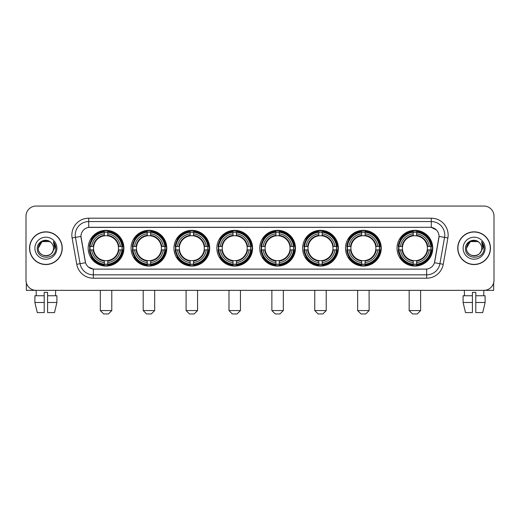 <?xml version="1.0" encoding="UTF-8"?>
<svg xmlns="http://www.w3.org/2000/svg" width="520" height="520" viewBox="0 0 520 520"><rect width="100%" height="100%" fill="white"/><g stroke="black" fill="none" stroke-linecap="round" stroke-linejoin="round"><path stroke-width="0.78" d="M259.733 248.196A17.869 17.869 0 0 0 277.602 266.071A17.869 17.869 0 0 0 295.471 248.196A17.869 17.869 0 0 0 277.602 230.328A17.869 17.869 0 0 0 259.733 248.196M131.066 248.196A17.869 17.869 0 0 0 148.935 266.071A17.869 17.869 0 0 0 166.803 248.196A17.869 17.869 0 0 0 148.935 230.328A17.869 17.869 0 0 0 131.066 248.196M173.953 248.196A17.869 17.869 0 0 0 191.822 266.071A17.869 17.869 0 0 0 209.697 248.196A17.869 17.869 0 0 0 191.822 230.328A17.869 17.869 0 0 0 173.953 248.196M216.84 248.196A17.869 17.869 0 0 0 234.715 266.071A17.869 17.869 0 0 0 252.583 248.196A17.869 17.869 0 0 0 234.715 230.328A17.869 17.869 0 0 0 216.84 248.196M302.62 248.196A17.869 17.869 0 0 0 320.489 266.071A17.869 17.869 0 0 0 338.357 248.196A17.869 17.869 0 0 0 320.489 230.328A17.869 17.869 0 0 0 302.62 248.196M345.507 248.196A17.869 17.869 0 0 0 363.376 266.071A17.869 17.869 0 0 0 381.251 248.196A17.869 17.869 0 0 0 363.376 230.328A17.869 17.869 0 0 0 345.507 248.196M397.026 248.196A17.869 17.869 0 0 0 414.901 266.071A17.869 17.869 0 0 0 432.77 248.196A17.869 17.869 0 0 0 414.901 230.328A17.869 17.869 0 0 0 397.026 248.196M88.173 248.196A17.869 17.869 0 0 0 106.048 266.071A17.869 17.869 0 0 0 123.916 248.196A17.869 17.869 0 0 0 106.048 230.328A17.869 17.869 0 0 0 88.173 248.196M76.752 264.277L72.111 237.978A16.861 16.861 0 0 1 88.712 218.192L431.288 218.192A16.861 16.861 0 0 1 447.889 237.978L443.248 264.277A16.861 16.861 0 0 1 426.647 278.207L93.353 278.207A16.861 16.861 0 0 1 76.752 264.277L80.067 263.692L75.433 237.393A13.488 13.488 0 0 1 88.712 221.559L431.288 221.559A13.488 13.488 0 0 1 444.568 237.393L439.933 263.692A13.488 13.488 0 0 1 426.647 274.833L93.353 274.833A13.488 13.488 0 0 1 80.067 263.692L85.54 262.724L80.957 236.418A9.107 9.107 0 0 0 81.1 237.978L85.26 261.579A9.107 9.107 0 0 0 94.224 269.106L425.776 269.106A9.107 9.107 0 0 0 434.74 261.579L438.9 237.978A9.107 9.107 0 0 0 429.936 227.292L90.064 227.292A9.107 9.107 0 0 0 80.957 236.399L81.061 235.047M89.778 249.886A16.354 16.354 0 0 1 89.778 246.513M398.632 249.886A16.354 16.354 0 0 1 398.632 246.513M347.113 249.886A16.354 16.354 0 0 1 347.113 246.513M304.226 249.886A16.354 16.354 0 0 1 304.226 246.513M218.446 249.886A16.354 16.354 0 0 1 218.446 246.513M175.558 249.886A16.354 16.354 0 0 1 175.558 246.513M132.672 249.886A16.354 16.354 0 0 1 132.672 246.513M261.333 249.886A16.354 16.354 0 0 1 261.333 246.513M29.543 248.196A16.354 16.354 0 0 0 45.897 264.55A16.354 16.354 0 0 0 62.244 248.196A16.354 16.354 0 0 0 45.897 231.849A16.354 16.354 0 0 0 29.543 248.196M457.756 248.196A16.354 16.354 0 0 0 474.103 264.55A16.354 16.354 0 0 0 490.457 248.196A16.354 16.354 0 0 0 474.103 231.849A16.354 16.354 0 0 0 457.756 248.196M88.712 218.192L88.712 227.396L429.936 227.292L431.288 227.396L436.371 229.957M425.776 269.106L94.224 269.106M93.353 278.207L93.353 269.061L88.491 267.072M447.889 237.978L439.043 236.418L434.46 262.724L443.248 264.277M494 216.164A10.114 10.114 0 0 0 483.886 206.05L36.114 206.05A10.114 10.114 0 0 0 26 216.164L26 280.228A10.114 10.114 0 0 0 36.114 290.349L483.886 290.349A10.114 10.114 0 0 0 494 280.228L494 216.164L494 280.228M26 216.164L26 280.228M483.886 206.05L36.114 206.05M36.264 295.744L36.114 290.349L483.886 290.349L483.737 295.744M62.075 248.196A16.185 16.185 0 0 0 45.897 232.018A16.185 16.185 0 0 0 29.712 248.196A16.185 16.185 0 0 0 45.897 264.381A16.185 16.185 0 0 0 62.075 248.196M50.889 242.444A7.618 7.618 0 0 1 53.514 248.196C53.983 258.031 37.804 258.031 38.272 248.196L42.081 241.599L49.706 241.599L50.889 242.444C46.209 237.542 37.206 241.579 37.291 248.196C36.432 259.961 55.504 260.273 55.816 248.768L55.829 248.196C55.802 245.7 54.97 243.503 53.339 241.612L54.652 248.196L51.734 253.097A7.618 7.618 0 0 0 53.514 248.196C53.983 258.031 37.804 258.031 38.272 248.196C39.013 242.723 42.152 240.253 47.691 240.792M51.734 253.097C47.691 258.564 37.876 255.067 38.272 248.196M34.898 248.196A10.992 10.992 0 0 0 45.897 259.194A10.992 10.992 0 0 0 56.888 248.196A10.992 10.992 0 0 0 45.897 237.205A10.992 10.992 0 0 0 34.898 248.196M53.411 241.696L55.829 248.489M26.338 282.822L26.338 290.349L65.448 290.349M34.892 295.744L34.892 302.484L37.291 312.598L34.892 302.484L34.892 295.744L44.207 295.744L44.207 292.37L47.58 292.37L47.58 295.744L56.895 295.744L56.895 302.484L54.496 312.598L56.895 302.484L47.58 302.484L47.58 295.744L47.58 312.598L54.496 312.598M55.673 290.349L55.523 295.744M44.207 295.744L44.207 312.598L37.291 312.598M34.892 302.484L44.207 302.484M490.288 248.196A16.185 16.185 0 0 0 474.103 232.018A16.185 16.185 0 0 0 457.925 248.196A16.185 16.185 0 0 0 474.103 264.381A16.185 16.185 0 0 0 490.288 248.196M479.096 242.444A7.618 7.618 0 0 1 481.728 248.196C482.196 258.031 466.018 258.031 466.486 248.196L470.294 241.599L477.919 241.599L479.096 242.444C474.422 237.542 465.419 241.579 465.504 248.196C464.646 259.961 483.717 260.273 484.029 248.768L484.042 248.196C484.016 245.7 483.184 243.503 481.553 241.612L482.865 248.196L479.947 253.097A7.618 7.618 0 0 0 481.728 248.196C482.196 258.031 466.018 258.031 466.486 248.196C467.226 242.723 470.366 240.253 475.904 240.792M479.947 253.097C475.904 258.564 466.089 255.067 466.486 248.196M463.112 248.196A10.992 10.992 0 0 0 474.103 259.194A10.992 10.992 0 0 0 485.101 248.196A10.992 10.992 0 0 0 474.103 237.205A10.992 10.992 0 0 0 463.112 248.196M481.624 241.696L484.042 248.489M108.407 313.95L103.688 313.95L100.315 310.577L111.781 310.577L108.407 313.95M107.731 264.16L107.731 264.836A16.725 16.725 0 0 0 122.688 249.886L122.005 249.886A16.049 16.049 0 0 1 107.731 264.16L107.731 262.6A14.502 14.502 0 0 0 120.445 249.886L118.404 249.886A12.474 12.474 0 0 0 107.731 235.839L107.731 232.239A16.049 16.049 0 0 1 122.005 246.513L122.688 246.513A16.725 16.725 0 0 0 107.731 231.562L107.731 232.239M90.084 249.886L89.408 249.886A16.725 16.725 0 0 0 104.358 264.836L104.358 264.16A16.049 16.049 0 0 1 90.084 249.886L91.644 249.886A14.502 14.502 0 0 0 104.358 262.6L104.358 260.559A12.474 12.474 0 0 0 118.404 249.886L118.905 249.886A12.967 12.967 0 0 1 107.731 261.06L107.731 262.6M104.358 232.239L104.358 231.562A16.725 16.725 0 0 0 89.408 246.513L90.084 246.513A16.049 16.049 0 0 1 104.358 232.239L104.358 233.799A14.502 14.502 0 0 0 91.644 246.513L93.684 246.513A12.474 12.474 0 0 0 104.358 260.559L104.358 261.06A12.967 12.967 0 0 1 93.184 249.886L91.644 249.886M90.116 249.886A16.016 16.016 0 0 1 90.116 246.513M107.731 232.271A16.016 16.016 0 0 0 104.358 232.271M121.973 246.513A16.016 16.016 0 0 1 121.973 249.886M122.005 246.513L120.445 246.513A14.502 14.502 0 0 0 107.731 233.799M120.445 249.886L122.005 249.886M104.358 262.6L104.358 264.16M118.404 246.513L120.445 246.513M107.731 260.579L107.731 261.06M104.358 260.559A12.474 12.474 0 0 1 93.684 249.886L93.184 249.886M107.731 264.127A16.016 16.016 0 0 1 104.358 264.127M91.644 246.513L90.084 246.513M104.358 235.814L104.358 233.799M107.731 235.839A12.474 12.474 0 0 0 93.684 246.513L93.184 246.513A12.967 12.967 0 0 1 104.358 235.339M107.731 235.82L107.731 235.339A12.967 12.967 0 0 1 118.905 246.513M92.014 239.096L91.059 239.096A17.53 17.53 0 0 1 123.578 248.196A17.53 17.53 0 0 1 91.059 257.303L92.014 257.303M151.294 313.95L146.575 313.95L143.202 310.577L154.667 310.577L151.294 313.95M150.618 264.16L150.618 264.836A16.725 16.725 0 0 0 165.575 249.886L164.892 249.886A16.049 16.049 0 0 1 150.618 264.16L150.618 262.6A14.502 14.502 0 0 0 163.332 249.886L161.298 249.886A12.474 12.474 0 0 0 150.618 235.839L150.618 232.239A16.049 16.049 0 0 1 164.892 246.513L165.575 246.513A16.725 16.725 0 0 0 150.618 231.562L150.618 232.239M132.97 249.886L132.294 249.886A16.725 16.725 0 0 0 147.251 264.836L147.251 264.16A16.049 16.049 0 0 1 132.97 249.886L134.537 249.886A14.502 14.502 0 0 0 147.251 262.6L147.251 260.559A12.474 12.474 0 0 0 161.298 249.886L161.792 249.886A12.967 12.967 0 0 1 150.618 261.06L150.618 262.6M147.251 232.239L147.251 231.562A16.725 16.725 0 0 0 132.294 246.513L132.97 246.513A16.049 16.049 0 0 1 147.251 232.239L147.251 233.799A14.502 14.502 0 0 0 134.537 246.513L136.572 246.513A12.474 12.474 0 0 0 147.251 260.559L147.251 261.06A12.967 12.967 0 0 1 136.078 249.886L134.537 249.886M133.01 249.886A16.016 16.016 0 0 1 133.01 246.513M150.618 232.271A16.016 16.016 0 0 0 147.251 232.271M164.859 246.513A16.016 16.016 0 0 1 164.859 249.886M164.892 246.513L163.332 246.513A14.502 14.502 0 0 0 150.618 233.799M163.332 249.886L164.892 249.886M147.251 262.6L147.251 264.16M161.298 246.513L163.332 246.513M150.618 260.579L150.618 261.06M147.251 260.559A12.474 12.474 0 0 1 136.572 249.886L136.078 249.886M150.618 264.127A16.016 16.016 0 0 1 147.251 264.127M134.537 246.513L132.97 246.513M147.251 235.814L147.251 233.799M150.618 235.839A12.474 12.474 0 0 0 136.572 246.513L136.078 246.513A12.967 12.967 0 0 1 147.251 235.339M150.618 235.82L150.618 235.339A12.967 12.967 0 0 1 161.792 246.513M134.907 239.096L133.952 239.096A17.53 17.53 0 0 1 166.465 248.196A17.53 17.53 0 0 1 133.952 257.303L134.907 257.303M194.181 313.95L189.462 313.95L186.089 310.577L197.555 310.577L194.181 313.95M193.511 264.16L193.511 264.836A16.725 16.725 0 0 0 208.462 249.886L207.786 249.886A16.049 16.049 0 0 1 193.511 264.16L193.511 262.6A14.502 14.502 0 0 0 206.225 249.886L204.185 249.886A12.474 12.474 0 0 0 193.511 235.839L193.511 232.239A16.049 16.049 0 0 1 207.786 246.513L208.462 246.513A16.725 16.725 0 0 0 193.511 231.562L193.511 232.239M175.864 249.886L175.181 249.886A16.725 16.725 0 0 0 190.138 264.836L190.138 264.16A16.049 16.049 0 0 1 175.864 249.886L177.424 249.886A14.502 14.502 0 0 0 190.138 262.6L190.138 260.559A12.474 12.474 0 0 0 204.185 249.886L204.685 249.886A12.967 12.967 0 0 1 193.511 261.06L193.511 262.6M190.138 232.239L190.138 231.562A16.725 16.725 0 0 0 175.181 246.513L175.864 246.513A16.049 16.049 0 0 1 190.138 232.239L190.138 233.799A14.502 14.502 0 0 0 177.424 246.513L179.465 246.513A12.474 12.474 0 0 0 190.138 260.559L190.138 261.06A12.967 12.967 0 0 1 178.964 249.886L177.424 249.886M175.897 249.886A16.016 16.016 0 0 1 175.897 246.513M193.511 232.271A16.016 16.016 0 0 0 190.138 232.271M207.753 246.513A16.016 16.016 0 0 1 207.753 249.886M207.786 246.513L206.225 246.513A14.502 14.502 0 0 0 193.511 233.799M206.225 249.886L207.786 249.886M190.138 262.6L190.138 264.16M204.185 246.513L206.225 246.513M193.511 260.579L193.511 261.06M190.138 260.559A12.474 12.474 0 0 1 179.465 249.886L178.964 249.886M193.511 264.127A16.016 16.016 0 0 1 190.138 264.127M177.424 246.513L175.864 246.513M190.138 235.814L190.138 233.799M193.511 235.839A12.474 12.474 0 0 0 179.465 246.513L178.964 246.513A12.967 12.967 0 0 1 190.138 235.339M193.511 235.82L193.511 235.339A12.967 12.967 0 0 1 204.685 246.513M177.794 239.096L176.839 239.096A17.53 17.53 0 0 1 209.358 248.196A17.53 17.53 0 0 1 176.839 257.303L177.794 257.303M237.075 313.95L232.349 313.95L228.982 310.577L240.442 310.577L237.075 313.95M236.399 264.16L236.399 264.836A16.725 16.725 0 0 0 251.349 249.886L250.672 249.886A16.049 16.049 0 0 1 236.399 264.16L236.399 262.6A14.502 14.502 0 0 0 249.113 249.886L247.072 249.886A12.474 12.474 0 0 0 236.399 235.839L236.399 232.239A16.049 16.049 0 0 1 250.672 246.513L251.349 246.513A16.725 16.725 0 0 0 236.399 231.562L236.399 232.239M218.751 249.886L218.075 249.886A16.725 16.725 0 0 0 233.025 264.836L233.025 264.16A16.049 16.049 0 0 1 218.751 249.886L220.311 249.886A14.502 14.502 0 0 0 233.025 262.6L233.025 260.559A12.474 12.474 0 0 0 247.072 249.886L247.572 249.886A12.967 12.967 0 0 1 236.399 261.06L236.399 262.6M233.025 232.239L233.025 231.562A16.725 16.725 0 0 0 218.075 246.513L218.751 246.513A16.049 16.049 0 0 1 233.025 232.239L233.025 233.799A14.502 14.502 0 0 0 220.311 246.513L222.352 246.513A12.474 12.474 0 0 0 233.025 260.559L233.025 261.06A12.967 12.967 0 0 1 221.852 249.886L220.311 249.886M218.784 249.886A16.016 16.016 0 0 1 218.784 246.513M236.399 232.271A16.016 16.016 0 0 0 233.025 232.271M250.64 246.513A16.016 16.016 0 0 1 250.64 249.886M250.672 246.513L249.113 246.513A14.502 14.502 0 0 0 236.399 233.799M249.113 249.886L250.672 249.886M233.025 262.6L233.025 264.16M247.072 246.513L249.113 246.513M236.399 260.579L236.399 261.06M233.025 260.559A12.474 12.474 0 0 1 222.352 249.886L221.852 249.886M236.399 264.127A16.016 16.016 0 0 1 233.025 264.127M220.311 246.513L218.751 246.513M233.025 235.814L233.025 233.799M236.399 235.839A12.474 12.474 0 0 0 222.352 246.513L221.852 246.513A12.967 12.967 0 0 1 233.025 235.339M236.399 235.82L236.399 235.339A12.967 12.967 0 0 1 247.572 246.513M220.681 239.096L219.726 239.096A17.53 17.53 0 0 1 252.245 248.196A17.53 17.53 0 0 1 219.726 257.303L220.681 257.303M279.962 313.95L275.243 313.95L271.869 310.577L283.335 310.577L279.962 313.95M279.286 264.16L279.286 264.836A16.725 16.725 0 0 0 294.242 249.886L293.56 249.886A16.049 16.049 0 0 1 279.286 264.16L279.286 262.6A14.502 14.502 0 0 0 292 249.886L289.959 249.886A12.474 12.474 0 0 0 279.286 235.839L279.286 232.239A16.049 16.049 0 0 1 293.56 246.513L294.242 246.513A16.725 16.725 0 0 0 279.286 231.562L279.286 232.239M261.638 249.886L260.962 249.886A16.725 16.725 0 0 0 275.912 264.836L275.912 264.16A16.049 16.049 0 0 1 261.638 249.886L263.198 249.886A14.502 14.502 0 0 0 275.912 262.6L275.912 260.559A12.474 12.474 0 0 0 289.959 249.886L290.459 249.886A12.967 12.967 0 0 1 279.286 261.06L279.286 262.6M275.912 232.239L275.912 231.562A16.725 16.725 0 0 0 260.962 246.513L261.638 246.513A16.049 16.049 0 0 1 275.912 232.239L275.912 233.799A14.502 14.502 0 0 0 263.198 246.513L265.239 246.513A12.474 12.474 0 0 0 275.912 260.559L275.912 261.06A12.967 12.967 0 0 1 264.739 249.886L263.198 249.886M261.671 249.886A16.016 16.016 0 0 1 261.671 246.513M279.286 232.271A16.016 16.016 0 0 0 275.912 232.271M293.527 246.513A16.016 16.016 0 0 1 293.527 249.886M293.56 246.513L292 246.513A14.502 14.502 0 0 0 279.286 233.799M292 249.886L293.56 249.886M275.912 262.6L275.912 264.16M289.959 246.513L292 246.513M279.286 260.579L279.286 261.06M275.912 260.559A12.474 12.474 0 0 1 265.239 249.886L264.739 249.886M279.286 264.127A16.016 16.016 0 0 1 275.912 264.127M263.198 246.513L261.638 246.513M275.912 235.814L275.912 233.799M279.286 235.839A12.474 12.474 0 0 0 265.239 246.513L264.739 246.513A12.967 12.967 0 0 1 275.912 235.339M279.286 235.82L279.286 235.339A12.967 12.967 0 0 1 290.459 246.513M263.569 239.096L262.613 239.096A17.53 17.53 0 0 1 295.132 248.196A17.53 17.53 0 0 1 262.613 257.303L263.569 257.303M322.849 313.95L318.13 313.95L314.756 310.577L326.222 310.577L322.849 313.95M322.173 264.16L322.173 264.836A16.725 16.725 0 0 0 337.129 249.886L336.453 249.886A16.049 16.049 0 0 1 322.173 264.16L322.173 262.6A14.502 14.502 0 0 0 334.887 249.886L332.852 249.886A12.474 12.474 0 0 0 322.173 235.839L322.173 232.239A16.049 16.049 0 0 1 336.453 246.513L337.129 246.513A16.725 16.725 0 0 0 322.173 231.562L322.173 232.239M304.531 249.886L303.849 249.886A16.725 16.725 0 0 0 318.806 264.836L318.806 264.16A16.049 16.049 0 0 1 304.531 249.886L306.092 249.886A14.502 14.502 0 0 0 318.806 262.6L318.806 260.559A12.474 12.474 0 0 0 332.852 249.886L333.346 249.886A12.967 12.967 0 0 1 322.173 261.06L322.173 262.6M318.806 232.239L318.806 231.562A16.725 16.725 0 0 0 303.849 246.513L304.531 246.513A16.049 16.049 0 0 1 318.806 232.239L318.806 233.799A14.502 14.502 0 0 0 306.092 246.513L308.126 246.513A12.474 12.474 0 0 0 318.806 260.559L318.806 261.06A12.967 12.967 0 0 1 307.632 249.886L306.092 249.886M304.564 249.886A16.016 16.016 0 0 1 304.564 246.513M322.173 232.271A16.016 16.016 0 0 0 318.806 232.271M336.414 246.513A16.016 16.016 0 0 1 336.414 249.886M336.453 246.513L334.887 246.513A14.502 14.502 0 0 0 322.173 233.799M334.887 249.886L336.453 249.886M318.806 262.6L318.806 264.16M332.852 246.513L334.887 246.513M322.173 260.579L322.173 261.06M318.806 260.559A12.474 12.474 0 0 1 308.126 249.886L307.632 249.886M322.173 264.127A16.016 16.016 0 0 1 318.806 264.127M306.092 246.513L304.531 246.513M318.806 235.814L318.806 233.799M322.173 235.839A12.474 12.474 0 0 0 308.126 246.513L307.632 246.513A12.967 12.967 0 0 1 318.806 235.339M322.173 235.82L322.173 235.339A12.967 12.967 0 0 1 333.346 246.513M306.462 239.096L305.507 239.096A17.53 17.53 0 0 1 338.019 248.196A17.53 17.53 0 0 1 305.507 257.303L306.462 257.303M365.736 313.95L361.017 313.95L357.643 310.577L369.109 310.577L365.736 313.95M365.066 264.16L365.066 264.836A16.725 16.725 0 0 0 380.016 249.886L379.34 249.886A16.049 16.049 0 0 1 365.066 264.16L365.066 262.6A14.502 14.502 0 0 0 377.78 249.886L375.739 249.886A12.474 12.474 0 0 0 365.066 235.839L365.066 232.239A16.049 16.049 0 0 1 379.34 246.513L380.016 246.513A16.725 16.725 0 0 0 365.066 231.562L365.066 232.239M347.418 249.886L346.743 249.886A16.725 16.725 0 0 0 361.693 264.836L361.693 264.16A16.049 16.049 0 0 1 347.418 249.886L348.978 249.886A14.502 14.502 0 0 0 361.693 262.6L361.693 260.559A12.474 12.474 0 0 0 375.739 249.886L376.24 249.886A12.967 12.967 0 0 1 365.066 261.06L365.066 262.6M361.693 232.239L361.693 231.562A16.725 16.725 0 0 0 346.743 246.513L347.418 246.513A16.049 16.049 0 0 1 361.693 232.239L361.693 233.799A14.502 14.502 0 0 0 348.978 246.513L351.019 246.513A12.474 12.474 0 0 0 361.693 260.559L361.693 261.06A12.967 12.967 0 0 1 350.519 249.886L348.978 249.886M347.451 249.886A16.016 16.016 0 0 1 347.451 246.513M365.066 232.271A16.016 16.016 0 0 0 361.693 232.271M379.308 246.513A16.016 16.016 0 0 1 379.308 249.886M379.34 246.513L377.78 246.513A14.502 14.502 0 0 0 365.066 233.799M377.78 249.886L379.34 249.886M361.693 262.6L361.693 264.16M375.739 246.513L377.78 246.513M365.066 260.579L365.066 261.06M361.693 260.559A12.474 12.474 0 0 1 351.019 249.886L350.519 249.886M365.066 264.127A16.016 16.016 0 0 1 361.693 264.127M348.978 246.513L347.418 246.513M361.693 235.814L361.693 233.799M365.066 235.839A12.474 12.474 0 0 0 351.019 246.513L350.519 246.513A12.967 12.967 0 0 1 361.693 235.339M365.066 235.82L365.066 235.339A12.967 12.967 0 0 1 376.24 246.513M349.349 239.096L348.394 239.096A17.53 17.53 0 0 1 380.913 248.196A17.53 17.53 0 0 1 348.394 257.303L349.349 257.303M417.261 313.95L412.536 313.95L409.168 310.577L420.628 310.577L417.261 313.95M416.585 264.16L416.585 264.836A16.725 16.725 0 0 0 431.535 249.886L430.859 249.886A16.049 16.049 0 0 1 416.585 264.16L416.585 262.6A14.502 14.502 0 0 0 429.299 249.886L427.258 249.886A12.474 12.474 0 0 0 416.585 235.839L416.585 232.239A16.049 16.049 0 0 1 430.859 246.513L431.535 246.513A16.725 16.725 0 0 0 416.585 231.562L416.585 232.239M398.938 249.886L398.262 249.886A16.725 16.725 0 0 0 413.212 264.836L413.212 264.16A16.049 16.049 0 0 1 398.938 249.886L400.498 249.886A14.502 14.502 0 0 0 413.212 262.6L413.212 260.559A12.474 12.474 0 0 0 427.258 249.886L427.759 249.886A12.967 12.967 0 0 1 416.585 261.06L416.585 262.6M413.212 232.239L413.212 231.562A16.725 16.725 0 0 0 398.262 246.513L398.938 246.513A16.049 16.049 0 0 1 413.212 232.239L413.212 233.799A14.502 14.502 0 0 0 400.498 246.513L402.538 246.513A12.474 12.474 0 0 0 413.212 260.559L413.212 261.06A12.967 12.967 0 0 1 402.038 249.886L400.498 249.886M398.97 249.886A16.016 16.016 0 0 1 398.97 246.513M416.585 232.271A16.016 16.016 0 0 0 413.212 232.271M430.826 246.513A16.016 16.016 0 0 1 430.826 249.886M430.859 246.513L429.299 246.513A14.502 14.502 0 0 0 416.585 233.799M429.299 249.886L430.859 249.886M413.212 262.6L413.212 264.16M427.258 246.513L429.299 246.513M416.585 260.579L416.585 261.06M413.212 260.559A12.474 12.474 0 0 1 402.538 249.886L402.038 249.886M416.585 264.127A16.016 16.016 0 0 1 413.212 264.127M400.498 246.513L398.938 246.513M413.212 235.814L413.212 233.799M416.585 235.839A12.474 12.474 0 0 0 402.538 246.513L402.038 246.513A12.967 12.967 0 0 1 413.212 235.339M416.585 235.82L416.585 235.339A12.967 12.967 0 0 1 427.759 246.513M400.868 239.096L399.913 239.096A17.53 17.53 0 0 1 432.432 248.196A17.53 17.53 0 0 1 399.913 257.303L400.868 257.303M493.662 282.822L493.662 290.349L454.551 290.349M472.42 295.744L472.42 302.484L463.106 302.484L465.504 312.598L463.106 302.484L463.106 295.744L472.42 295.744L472.42 292.37L475.793 292.37L475.793 295.744L485.108 295.744L485.108 302.484L482.709 312.598L485.108 302.484L475.793 302.484L475.793 295.744M472.42 302.484L472.42 312.598L465.504 312.598M482.709 312.598L475.793 312.598L475.793 302.484M464.328 290.349L464.477 295.744M431.288 218.192L431.288 227.396M72.111 237.978L75.433 237.393A13.488 13.488 0 0 1 75.225 235.047M75.433 237.393L80.957 236.418M426.647 269.061L426.647 278.207M107.731 260.559A12.474 12.474 0 0 0 118.404 249.886M104.358 264.277A16.166 16.166 0 0 0 107.731 264.277M122.122 249.886A16.166 16.166 0 0 0 122.122 246.513M107.731 232.122A16.166 16.166 0 0 0 104.358 232.122M150.618 260.559A12.474 12.474 0 0 0 161.298 249.886M147.251 264.277A16.166 16.166 0 0 0 150.618 264.277M165.016 249.886A16.166 16.166 0 0 0 165.016 246.513M150.618 232.122A16.166 16.166 0 0 0 147.251 232.122M193.511 260.559A12.474 12.474 0 0 0 204.185 249.886M190.138 264.277A16.166 16.166 0 0 0 193.511 264.277M207.903 249.886A16.166 16.166 0 0 0 207.903 246.513M193.511 232.122A16.166 16.166 0 0 0 190.138 232.122M236.399 260.559A12.474 12.474 0 0 0 247.072 249.886M233.025 264.277A16.166 16.166 0 0 0 236.399 264.277M250.79 249.886A16.166 16.166 0 0 0 250.79 246.513M236.399 232.122A16.166 16.166 0 0 0 233.025 232.122M279.286 260.559A12.474 12.474 0 0 0 289.959 249.886M275.912 264.277A16.166 16.166 0 0 0 279.286 264.277M293.677 249.886A16.166 16.166 0 0 0 293.677 246.513M279.286 232.122A16.166 16.166 0 0 0 275.912 232.122M322.173 260.559A12.474 12.474 0 0 0 332.852 249.886M318.806 264.277A16.166 16.166 0 0 0 322.173 264.277M336.57 249.886A16.166 16.166 0 0 0 336.57 246.513M322.173 232.122A16.166 16.166 0 0 0 318.806 232.122M365.066 260.559A12.474 12.474 0 0 0 375.739 249.886M361.693 264.277A16.166 16.166 0 0 0 365.066 264.277M379.457 249.886A16.166 16.166 0 0 0 379.457 246.513M365.066 232.122A16.166 16.166 0 0 0 361.693 232.122M416.585 260.559A12.474 12.474 0 0 0 427.258 249.886M413.212 264.277A16.166 16.166 0 0 0 416.585 264.277M430.976 249.886A16.166 16.166 0 0 0 430.976 246.513M416.585 232.122A16.166 16.166 0 0 0 413.212 232.122M111.781 290.349L111.781 310.577M100.315 290.349L100.315 310.577M154.667 290.349L154.667 310.577M143.202 290.349L143.202 310.577M197.555 290.349L197.555 310.577M186.089 290.349L186.089 310.577M240.442 290.349L240.442 310.577M228.982 290.349L228.982 310.577M283.335 290.349L283.335 310.577M271.869 290.349L271.869 310.577M326.222 290.349L326.222 310.577M314.756 290.349L314.756 310.577M369.109 290.349L369.109 310.577M357.643 290.349L357.643 310.577M420.628 290.349L420.628 310.577M409.168 290.349L409.168 310.577"/></g></svg>
